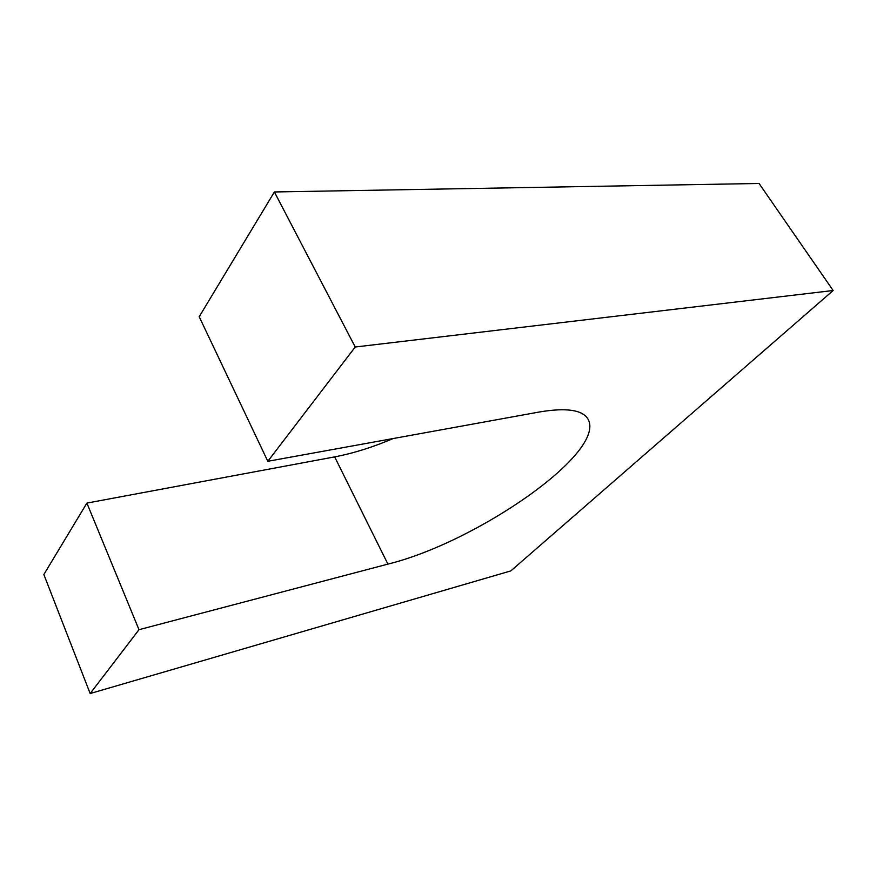 <?xml version="1.0" encoding="UTF-8"?>
<svg xmlns="http://www.w3.org/2000/svg" width="877" height="877" viewBox="0 0 877 877"><rect width="100%" height="100%" fill="white"/><g stroke="black" fill="none" stroke-linecap="round" stroke-linejoin="round"><path stroke-width="1.32" d="M393.214 438.522C372.802 447.226 353.278 453.343 334.663 456.884L387.908 564.108C476.354 542.435 607.092 452.28 587.974 419.074C582.525 409.866 566.41 407.487 539.607 411.949L267.814 461.291L199.2 316.729L274.391 191.964L759.054 183.468L833.15 290.506L510.852 570.894L90.167 693.532L138.994 629.697L86.889 503.091L43.85 574.523L90.167 693.532M387.908 564.108L138.994 629.697M334.663 456.884L86.889 503.091M267.814 461.291L355.229 347.007L274.391 191.964M833.15 290.506L355.229 347.007"/></g></svg>
